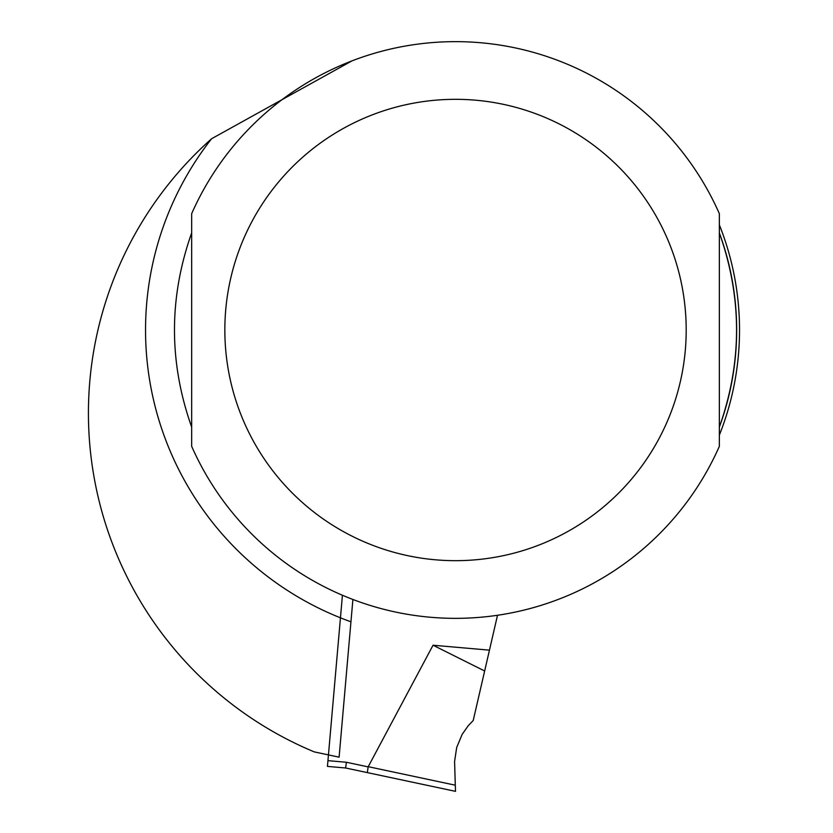 <?xml version="1.0" encoding="UTF-8"?>
<svg xmlns="http://www.w3.org/2000/svg" width="833" height="833" viewBox="0 0 833 833"><rect width="100%" height="100%" fill="white"/><g stroke="black" fill="none" stroke-linecap="round" stroke-linejoin="round"><path stroke-width="1.25" d="M719.348 446.332L719.348 213.665A288.343 288.343 0 0 0 191.673 213.665L191.673 446.332A288.343 288.343 0 0 0 719.348 446.332A288.343 288.343 0 0 1 191.673 446.332M191.673 427.1C168.745 362.365 168.745 297.631 191.673 232.896L191.673 427.1M719.348 232.896C742.286 297.631 742.286 362.365 719.348 427.1A281.137 281.137 0 0 0 719.348 232.896L719.348 427.1A281.137 281.137 0 0 0 719.348 232.896M351.942 60.892L211.572 138.757A367.093 367.093 0 0 0 314.239 751.887L339.104 757.176L352.9 599.468M719.348 435.149A284.022 284.022 0 0 0 719.348 224.837M455.297 785.196L454.579 761.456L456.703 747.44L462.169 734.362L468.281 725.658L473.206 720.535L484.65 670.992L433.045 645.221L368.238 766.683A45.274 5.769 -168 0 0 368.155 766.891A45.274 5.769 12 0 1 368.238 766.683L455.297 785.196L455.516 791.35L367.322 772.607L455.516 791.35M484.65 670.992L489.46 650.156L433.045 645.221M489.46 650.156L497.509 615.264M342.425 595.241L327.442 766.402L345.58 767.984L327.442 766.402M346.434 762.268L345.58 767.984L367.322 772.607L368.155 766.891L346.434 762.268L327.952 760.654M719.348 213.665A288.343 288.343 0 0 0 191.673 213.665M686.194 329.993A230.679 230.679 0 0 0 340.176 130.229A230.679 230.679 0 0 0 340.176 529.767A230.679 230.679 0 0 0 686.194 329.993M211.572 138.757A309.97 309.97 0 0 0 350.953 621.803"/></g></svg>
